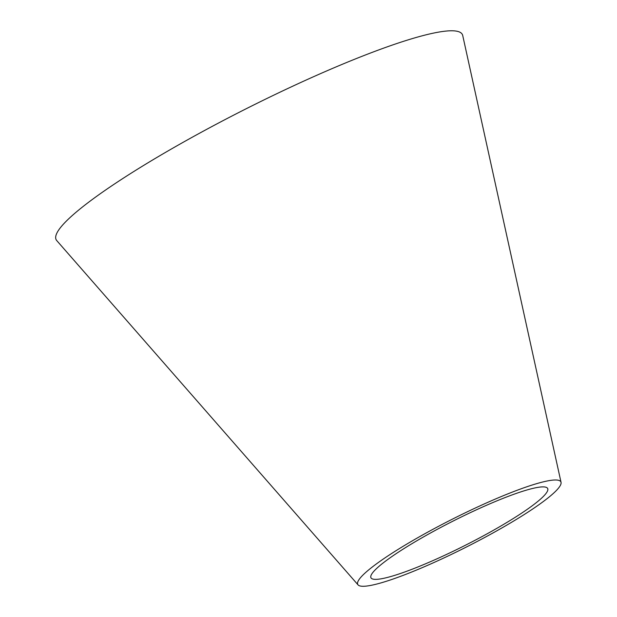 <?xml version="1.0" encoding="UTF-8"?>
<svg xmlns="http://www.w3.org/2000/svg" width="617" height="617" viewBox="0 0 617 617"><rect width="100%" height="100%" fill="white"/><g stroke="black" fill="none" stroke-linecap="round" stroke-linejoin="round"><path stroke-width="0.93" d="M536.79 483.612A113.775 15.595 -26.8 0 1 561.046 482.355A113.775 15.595 -26.8 0 1 496.099 531.229A113.775 15.595 -26.8 0 1 381.823 582.656A113.775 15.595 -26.8 0 1 358.061 584.885A113.775 15.595 -26.8 0 1 419.198 536.898A113.775 15.595 -26.8 0 1 536.79 483.612M358.061 584.885L56.764 240.599A227.55 31.182 -26.8 0 1 179.03 144.625A227.55 31.182 -26.8 0 1 414.215 38.038A227.55 31.182 -26.8 0 1 462.727 35.531L561.046 482.355M391.888 576.216A98.99 13.566 -26.8 0 1 371.218 578.16A98.99 13.566 -26.8 0 1 424.403 536.412A98.99 13.566 -26.8 0 1 526.717 490.045A98.99 13.566 -26.8 0 1 547.827 488.949A98.99 13.566 -26.8 0 1 491.317 531.476A98.99 13.566 -26.8 0 1 391.888 576.216"/></g></svg>
